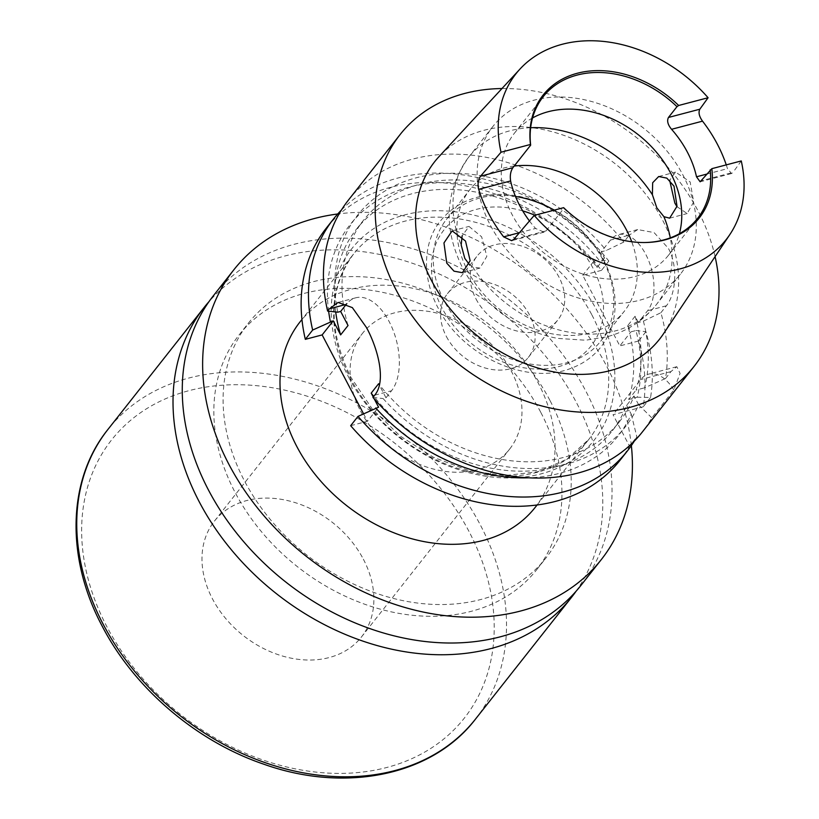 <?xml version="1.0" encoding="UTF-8"?>
<svg xmlns="http://www.w3.org/2000/svg" width="819" height="819" viewBox="0 0 819 819"><rect width="100%" height="100%" fill="white"/><g stroke="black" fill="none" stroke-linecap="round" stroke-linejoin="round"><path stroke-width="0.61" stroke-dasharray="4.09 3.07" d="M360.595 411.138A93.591 72.011 38.3 0 0 434.08 469.215A93.591 72.011 38.3 0 0 509.52 449.252A93.591 72.011 38.3 0 0 511.466 371.437A93.591 72.011 38.3 0 0 437.981 313.36A93.591 72.011 38.3 0 0 362.541 333.323A93.591 72.011 38.3 0 0 360.595 411.138M363.37 559.213A93.591 72.011 -141.7 0 1 361.425 637.018A93.591 72.011 -141.7 0 1 285.985 656.992A93.591 72.011 -141.7 0 1 212.5 598.914A93.591 72.011 -141.7 0 1 214.445 521.099A93.591 72.011 -141.7 0 1 289.885 501.136A93.591 72.011 -141.7 0 1 363.37 559.213M576.095 591.226A233.988 180.037 38.3 0 0 576.494 402.692A233.988 180.037 38.3 0 0 208.958 301.668M540.663 412.121A189.527 145.823 38.3 0 0 391.851 294.512A189.527 145.823 38.3 0 0 239.076 334.94A189.527 145.823 38.3 0 0 235.135 492.506A189.527 145.823 38.3 0 0 383.947 610.124A189.527 145.823 38.3 0 0 536.711 569.686A189.527 145.823 38.3 0 0 540.663 412.121M549.918 400.378A189.527 145.823 38.3 0 0 401.105 282.77A189.527 145.823 38.3 0 0 248.341 323.208A189.527 145.823 38.3 0 0 244.39 480.773A189.527 145.823 38.3 0 0 393.202 598.382A189.527 145.823 38.3 0 0 545.966 557.954A189.527 145.823 38.3 0 0 549.918 400.378M580.876 585.483A233.988 180.037 38.3 0 0 585.749 390.95A233.988 180.037 38.3 0 0 402.027 245.761A233.988 180.037 38.3 0 0 213.431 295.679M631.357 445.577A233.988 180.037 38.3 0 0 606.111 365.131A233.988 180.037 38.3 0 0 337.715 213.984M535.104 507.493A149.754 115.223 38.3 0 0 538.216 383.005A149.754 115.223 38.3 0 0 420.638 290.069A149.754 115.223 38.3 0 0 299.938 322.021M643.396 321.13A170.649 131.296 -141.7 0 1 644.563 387.827L665.499 378.521A187.193 144.021 -141.7 0 0 660.892 312.725L643.396 321.13L638.359 322.461L647.614 310.718A42.117 23.28 -104.7 0 0 645.72 254.269A42.117 23.28 -104.7 0 0 618.345 234.664A42.117 23.28 -104.7 0 0 610.513 240.069L601.259 251.802L606.295 250.481L623.802 242.076L629.279 235.135L610.513 240.069M660.892 312.725L666.369 305.784C675.45 294.912 678.623 266.943 668.355 248.311L654.053 232.555L637.684 229.576L629.279 235.135M676.955 206.654L687.172 213.544L693.693 201.924L690.141 181.941L675.542 172.082L669.655 180.303M469.502 264.711L472.737 267.014L479.954 268.069L486.834 256.337L481.644 236.804L469 226.433L462.131 235.831M490.53 225.553A119.339 91.82 38.3 0 0 584.223 299.6A119.339 91.82 38.3 0 0 680.405 274.14A119.339 91.82 38.3 0 0 682.892 174.928A119.339 91.82 38.3 0 0 589.199 100.88A119.339 91.82 38.3 0 0 493.007 126.341A119.339 91.82 38.3 0 0 490.53 225.553M532.565 117.936A98.28 75.614 38.3 0 0 514.352 133.282A98.28 75.614 38.3 0 0 512.305 214.987A98.28 75.614 38.3 0 0 589.465 275.972A98.28 75.614 38.3 0 0 668.683 255.006A98.28 75.614 38.3 0 0 679.361 233.722M514.178 166.062A98.28 75.614 38.3 0 0 469.932 189.598A98.28 75.614 38.3 0 0 467.895 271.304A98.28 75.614 38.3 0 0 545.055 332.289A98.28 75.614 38.3 0 0 624.262 311.322A98.28 75.614 38.3 0 0 631.725 241.738M515.468 196.458A98.28 75.614 38.3 0 0 446.365 219.492A98.28 75.614 38.3 0 0 444.318 301.187A98.28 75.614 38.3 0 0 521.478 362.172A98.28 75.614 38.3 0 0 600.696 341.206A98.28 75.614 38.3 0 0 602.733 259.51A98.28 75.614 38.3 0 0 554.217 210.145M475.993 298.935A51.474 39.609 38.3 0 0 516.41 330.876A51.474 39.609 38.3 0 0 557.903 319.891A51.474 39.609 38.3 0 0 558.967 277.098A51.474 39.609 38.3 0 0 518.55 245.157A51.474 39.609 38.3 0 0 477.057 256.132A51.474 39.609 38.3 0 0 475.993 298.935M446.375 336.486A51.474 39.609 38.3 0 0 486.793 368.427A51.474 39.609 38.3 0 0 528.286 357.453A51.474 39.609 38.3 0 0 529.35 314.65A51.474 39.609 38.3 0 0 488.933 282.709A51.474 39.609 38.3 0 0 447.44 293.693A51.474 39.609 38.3 0 0 446.375 336.486M663.482 333.783A143.243 110.207 38.3 0 0 662.551 220.086A143.243 110.207 38.3 0 0 438.953 156.695M529.463 220.966A98.28 75.614 38.3 0 0 535.554 228.45L544.092 232.156L546.068 230.897L563.841 208.364A98.28 75.614 38.3 0 0 643.294 242.537A98.28 75.614 38.3 0 0 643.785 242.537M715.089 256.603A187.193 144.021 38.3 0 0 697.972 210.759A187.193 144.021 38.3 0 0 501.975 88.534M348.362 200.164A187.193 144.021 -141.7 0 1 623.802 242.076M638.359 322.461L635.094 316.247A162.858 125.307 -141.7 0 1 636.076 390.069L644.563 387.827M635.094 316.247L627.692 325.634A162.858 125.307 -141.7 0 1 628.664 399.457L636.076 390.069M627.692 325.634L630.947 331.849L635.984 330.518A170.649 131.296 -141.7 0 1 637.162 397.215L628.664 399.457M635.984 330.518L645.935 331.695A187.193 144.021 -141.7 0 1 650.542 397.502L637.162 397.215M650.542 397.502L643.212 406.787A187.193 144.021 38.3 0 0 638.605 340.991L645.935 331.695M665.499 378.521L670.976 371.58L676.801 366.697L680.087 373.403L673.842 389.926L651.811 417.864A187.193 144.021 -141.7 0 1 642.321 432.002M651.811 417.864L638.656 404.811A170.649 131.296 -141.7 0 1 383.097 398.556L385.984 397.799L379.361 385.176M372.952 397.43L383.097 398.556M337.766 312.203A170.649 131.296 -141.7 0 1 420.372 176.771A170.649 131.296 -141.7 0 1 606.295 250.481M638.656 404.811L634.019 395.966A162.858 125.307 -141.7 0 1 619.44 421.724A162.858 125.307 -141.7 0 1 378.613 383.742M348.034 325.501A162.858 125.307 -141.7 0 1 363.697 220.024A162.858 125.307 -141.7 0 1 604.524 258.005L601.259 251.802M335.698 311.978A162.858 125.307 -141.7 0 1 356.285 229.412A162.858 125.307 -141.7 0 1 597.112 267.403L604.524 258.005M634.019 395.966L626.617 405.354A162.858 125.307 -141.7 0 1 612.028 431.111A162.858 125.307 -141.7 0 1 373.781 396.376M328.614 311.189A170.649 131.296 -141.7 0 1 417.956 185.114A170.649 131.296 -141.7 0 1 598.894 259.869L593.857 261.189L597.112 267.403M626.617 405.354L631.254 414.199A170.649 131.296 -141.7 0 1 529.074 477.784M373.259 397.041L374.232 398.904M631.254 414.199L636.844 436.834A187.193 144.021 -141.7 0 1 634.326 441.083M341.4 210.053A187.193 144.021 -141.7 0 1 608.845 261.046L598.894 259.869M643.212 406.787L613.032 414.731L629.524 446.13L636.844 436.834M620.034 460.268A187.193 144.021 38.3 0 0 629.524 446.13M350.665 425.696L367.475 421.263L378.583 407.186M363.534 413.749L367.475 421.263M608.845 261.046L601.515 270.342A187.193 144.021 38.3 0 0 326.075 228.419M601.515 270.342L582.749 275.276L619.84 345.925L630.947 331.849M638.605 340.991L619.84 345.925M726.258 164.885A135.504 104.259 -141.7 0 1 727.456 168.653L731.572 173.515L732.995 172.41L701.637 180.661M741.267 160.933L732.995 172.41M563.841 208.364L563.636 207.668M593.857 261.189L582.749 275.276M385.984 397.799L391.543 390.755A51.474 28.45 -104.7 0 0 393.284 330.722A51.474 28.45 -104.7 0 0 355.774 297.799A51.474 28.45 -104.7 0 0 346.836 303.634M673.842 389.926A42.117 23.28 -104.7 0 0 648.628 374.119A42.117 23.28 -104.7 0 0 640.806 379.525L613.032 414.731M591.902 314.936A149.754 115.223 -141.7 0 1 588.779 439.434A149.754 115.223 -141.7 0 1 468.079 471.375A149.754 115.223 -141.7 0 1 350.501 378.45A149.754 115.223 -141.7 0 1 353.613 253.951A149.754 115.223 -141.7 0 1 474.324 222.01A149.754 115.223 -141.7 0 1 591.902 314.936M348.577 377.098A154.433 118.816 38.3 0 0 541.052 473.873A154.433 118.816 38.3 0 0 597.522 311.599A154.433 118.816 38.3 0 0 405.047 214.813A154.433 118.816 38.3 0 0 348.577 377.098M468.98 531.418A224.631 172.829 38.3 0 0 189.015 390.653A224.631 172.829 38.3 0 0 106.879 626.699A224.631 172.829 38.3 0 0 386.844 767.464A224.631 172.829 38.3 0 0 468.98 531.418M475.358 719.266A233.988 180.037 38.3 0 0 480.231 524.744A233.988 180.037 38.3 0 0 296.509 379.545A233.988 180.037 38.3 0 0 107.913 429.463M472.737 267.014A119.339 91.82 38.3 0 0 656.254 304.76A119.339 91.82 38.3 0 0 670.3 237.858M522.706 210.903A93.694 72.082 38.3 0 0 444.84 228.859A93.694 72.082 38.3 0 0 441.963 307.883A93.694 72.082 38.3 0 0 558.732 366.595A93.694 72.082 38.3 0 0 592.997 268.141A93.694 72.082 38.3 0 0 534.868 215.243M530.651 127.713A119.339 91.82 38.3 0 0 468.857 156.961A119.339 91.82 38.3 0 0 461.189 245.014M706.828 174.078L727.456 168.653M546.068 230.897L513.728 239.404M519.471 232.678L535.554 228.45M666.369 305.784L647.614 310.718M374.723 395.178L391.543 390.755M670.976 371.58L640.806 379.525M361.425 637.018L509.52 449.252M537.121 504.934L588.779 439.434L566.656 459.336L537.991 471.703L504.647 475.604L468.908 470.679L433.282 457.217L400.266 436.117L372.143 408.835L350.87 377.272C327.641 329.514 328.562 288.411 353.613 253.951L301.955 319.461M239.076 334.94L248.341 323.208M637.684 229.576L618.345 234.664M669.635 218.161L687.172 213.544M462.407 272.686L479.954 268.069M493.007 126.341L468.857 156.961C444.881 191.124 442.813 228.143 462.663 267.997C474.805 290.632 492.137 308.671 514.639 322.123C528.173 330.098 542.475 335.524 557.534 338.38L585.646 340.223L607.217 336.742C627.119 331.275 643.468 320.608 656.254 304.76L680.405 274.14M600.696 341.206L624.262 311.322M603.664 260.094C612.991 278.04 616.615 295.915 614.557 313.718C612.919 326.423 608.302 337.602 600.696 347.246C592.976 356.849 583.087 363.871 571.017 368.325C526.74 385.954 461.834 355.733 437.889 307.575C420.116 273.894 424.744 239.025 440.776 220.536C454.228 204.228 472.655 195.557 496.048 194.512C537.069 192.445 583.886 221.15 603.664 260.094M528.286 357.453L557.903 319.891M668.683 255.006L697.573 218.376M363.697 220.024L356.285 229.412M619.44 421.724L612.028 431.111M514.352 133.282L543.243 96.652M643.294 242.537L644.287 242.526M447.44 293.693L477.057 256.132M446.365 219.492L469.932 189.598M544.092 232.156L511.67 240.684M731.572 173.526L700.132 181.798M452.129 230.866L469 226.433M658.681 176.525L675.542 172.082M338.083 302.446L355.774 297.799M676.801 366.707L648.628 374.119M536.711 569.686L545.966 557.954M214.445 521.099L362.541 333.323"/><path stroke-width="1.23" d="M208.958 301.668A233.988 180.037 38.3 0 0 204.177 307.412A233.988 180.037 38.3 0 0 199.304 501.934A233.988 180.037 38.3 0 0 383.016 647.133A233.988 180.037 38.3 0 0 571.621 597.215A233.988 180.037 38.3 0 0 576.095 591.226M337.715 213.984A233.988 180.037 38.3 0 0 233.794 269.861L213.431 295.679A233.988 180.037 38.3 0 0 208.558 490.202A233.988 180.037 38.3 0 0 392.281 635.401A233.988 180.037 38.3 0 0 580.876 585.483L601.238 559.664A233.988 180.037 38.3 0 0 631.357 445.577M233.794 269.861A233.988 180.037 38.3 0 0 228.921 464.383A233.988 180.037 38.3 0 0 412.643 609.582A233.988 180.037 38.3 0 0 601.238 559.664M301.955 319.461L299.938 322.021A149.754 115.223 38.3 0 0 296.816 446.519A149.754 115.223 38.3 0 0 414.394 539.445A149.754 115.223 38.3 0 0 535.104 507.493L537.121 504.934M663.933 216.697L656.807 207.831L652.385 194.707L652.671 182.729L658.681 176.525L666.83 178.112L674.017 186.189L677.016 206.296L669.635 218.161L663.933 216.697A119.339 91.82 38.3 0 1 670.3 237.858M669.655 180.303L674.846 203.081L676.955 206.654M462.131 235.831L461.189 245.014L464.782 258.354L469.502 264.711M465.52 241.052L470.147 260.759L462.407 272.686L454.013 271.171L446.744 263.104L443.959 242.936L452.129 230.866L465.52 241.052M679.361 233.722A98.28 75.614 38.3 0 0 670.73 173.3A98.28 75.614 38.3 0 0 532.565 117.936M631.725 241.738A98.28 75.614 38.3 0 0 626.31 229.617A98.28 75.614 38.3 0 0 514.178 166.062M702.528 121.151L671.57 129.3A98.28 75.614 38.3 0 1 687.397 152.16A98.28 75.614 38.3 0 1 696.508 176.791L700.132 181.798L711.834 168.673L741.267 160.933A133.866 102.989 38.3 0 1 729.913 234.439A133.866 102.989 38.3 0 1 534.203 215.417L513.728 239.404L511.67 240.684L503.634 236.845A136.671 105.16 -141.7 0 1 488.769 213.728A136.671 105.16 -141.7 0 1 478.695 189.353C477.487 184.091 478.101 179.709 480.548 176.208L501.023 152.221A133.866 102.989 38.3 0 1 520.085 68.95A133.866 102.989 38.3 0 1 708.087 97.737L699.815 109.214C698.249 112.469 699.15 116.452 702.528 121.151A135.504 104.259 -141.7 0 1 717.403 144.267A135.504 104.259 -141.7 0 1 726.258 164.885M520.085 68.95L438.953 156.695A143.243 110.207 38.3 0 0 431.654 280.835A143.243 110.207 38.3 0 0 548.085 370.69A143.243 110.207 38.3 0 0 663.482 333.783L729.913 234.439M643.785 242.537A98.28 75.614 38.3 0 0 697.573 218.376A98.28 75.614 38.3 0 0 710.155 169.861M480.548 176.208L512.889 167.7C510.575 171.222 509.817 175.645 510.616 180.948A98.28 75.614 38.3 0 0 519.727 205.579A98.28 75.614 38.3 0 0 529.463 220.966M694.082 366.38L642.321 432.002A187.193 144.021 -141.7 0 1 372.952 397.43L374.723 395.178C386.066 381.746 378.818 350.665 366.605 327.713L352.334 307.596L338.083 302.446L329.392 308.824L327.62 311.077A187.193 144.021 -141.7 0 1 348.362 200.164L400.122 134.541A187.193 144.021 38.3 0 0 396.222 290.161A187.193 144.021 38.3 0 0 543.202 406.316A187.193 144.021 38.3 0 0 694.082 366.38A187.193 144.021 38.3 0 0 715.089 256.603M501.975 88.534A187.193 144.021 38.3 0 0 400.122 134.541M312.653 330.047L305.323 339.342A187.193 144.021 38.3 0 1 326.075 228.419L333.405 219.134A187.193 144.021 -141.7 0 0 312.653 330.047L333.251 320.833L340.632 334.889L348.034 325.501L340.653 311.445L337.766 312.203L327.62 311.077M379.361 385.176L378.613 383.742L371.202 393.13L373.259 397.041M340.632 334.889A162.858 125.307 -141.7 0 1 335.698 311.978M373.781 396.376A162.858 125.307 -141.7 0 1 371.202 393.13M330.364 321.591A170.649 131.296 -141.7 0 1 328.614 311.189M374.232 398.904L378.583 407.186L357.995 416.4A187.193 144.021 -141.7 0 0 627.364 450.982A187.193 144.021 -141.7 0 0 634.326 441.083M529.074 477.784A170.649 131.296 -141.7 0 1 375.696 407.944M333.405 219.134A187.193 144.021 -141.7 0 1 341.4 210.053M357.995 416.4L350.665 425.696A187.193 144.021 38.3 0 0 620.034 460.268L627.364 450.982M305.323 339.342L322.143 334.92L363.534 413.749M512.889 167.7L530.661 145.168L530.456 144.472A99.355 76.443 38.3 0 1 577.395 73.239A99.355 76.443 38.3 0 1 678.654 105.477L676.975 106.665A98.28 75.614 38.3 0 0 543.243 96.652A98.28 75.614 38.3 0 0 530.661 145.168M671.57 129.3C667.802 124.775 666.768 120.833 668.458 117.465L676.975 106.665M501.023 152.221L530.456 144.472M708.087 97.737L678.654 105.477M534.203 215.417L563.636 207.668A99.355 76.443 38.3 0 0 644.287 242.526A99.355 76.443 38.3 0 0 711.834 168.673M554.217 210.145A98.28 75.614 38.3 0 0 515.468 196.458M346.836 303.634A51.474 28.45 -104.7 0 0 346.202 304.402L340.653 311.445M333.251 320.833L322.143 334.92M475.358 719.266C432.197 775.583 345.536 793.335 263.913 764.24C196.478 741.379 134.49 688.513 102.303 626.361C65.612 557.882 67.322 479.78 107.913 429.463A233.988 180.037 38.3 0 0 103.04 623.986A233.988 180.037 38.3 0 0 286.763 769.184A233.988 180.037 38.3 0 0 475.358 719.266L571.621 597.215M534.868 215.243A93.694 72.082 38.3 0 0 522.706 210.903M652.385 194.707A119.339 91.82 38.3 0 0 530.651 127.713M668.458 117.465L699.815 109.214M696.508 176.791L706.828 174.078M503.634 236.845L519.471 232.678M510.616 180.948L478.695 189.353M329.392 308.824L346.202 304.402M107.913 429.463L204.177 307.412"/></g></svg>
